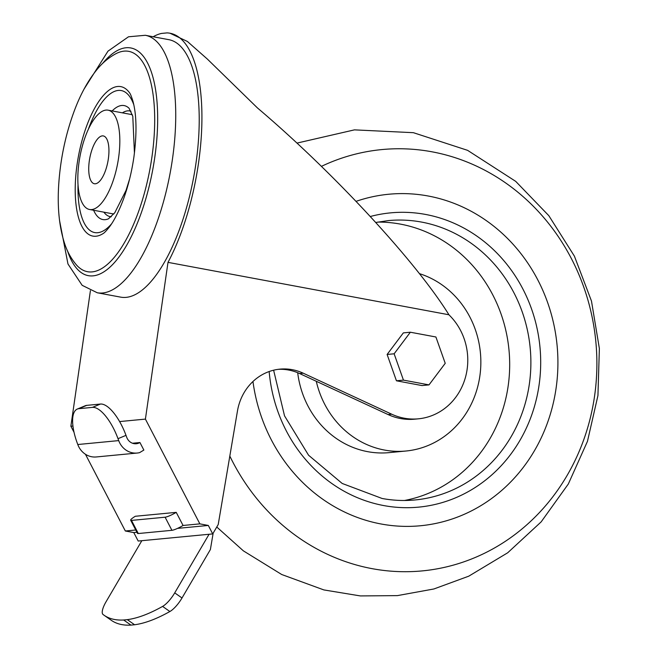 <?xml version="1.0" encoding="UTF-8"?>
<svg xmlns="http://www.w3.org/2000/svg" width="658" height="658" viewBox="0 0 658 658"><rect width="100%" height="100%" fill="white"/><g stroke="black" fill="none" stroke-linecap="round" stroke-linejoin="round"><path stroke-width="0.99" d="M213.159 533.161L210.379 549.562L182.011 597.982L174.724 592.874A16.466 5.083 -55 0 1 162.592 606.413A257.665 79.519 -55 0 1 127.307 619.647L134.594 624.755A257.665 79.519 -55 0 0 169.879 611.521A16.466 5.083 -55 0 0 182.011 597.982M85.441 454.259L125.333 530.99L133.78 532.569L138.188 541.04L141.84 540.695L106.111 601.659A16.466 5.083 -55 0 0 103.035 614.482A257.665 79.519 -55 0 0 103.997 615.189L111.284 620.297A257.665 79.519 -55 0 0 130.942 625.1L134.594 624.755M130.942 625.1L123.655 619.992L127.307 619.647M141.84 540.695L209.063 534.271L174.724 592.874M103.997 615.189A257.665 79.519 -55 0 0 123.655 619.992M429 384.889L421.984 385.563L396.445 380.793L387.118 354.465L403.346 332.89L410.362 332.224L435.909 336.986L445.227 363.323L429 384.889L403.453 380.127L394.134 353.79L410.362 332.224M212.715 533.918L208.315 525.446L199.859 523.867L145.41 419.105L167.996 262.361L448.937 314.771L450.154 316.021A59.87 55.066 -95.5 0 1 464.943 379.074A59.87 55.066 -95.5 0 1 418.365 418.825A59.87 55.066 -95.5 0 1 391.707 414.195L303.231 373.193A52.385 48.182 -95.5 0 0 279.905 369.138A52.385 48.182 -95.5 0 0 237.456 411.028L218.217 524.533L212.715 533.918L209.063 534.271M74.025 432.29L70.875 426.228L72.931 426.039M90.417 290.622L70.875 426.228M418.365 418.825L414.713 419.171A59.87 55.066 -95.5 0 1 388.055 414.54L299.579 373.538L303.231 373.193M278.087 369.352A52.385 48.182 -95.5 0 1 299.579 373.538M167.996 262.361A137.514 52.163 -79.4 0 0 201.916 119.772A137.514 52.163 -79.4 0 0 170.003 33.229L187.407 41.47L207.36 59.072L257.459 107.945C333.129 172.059 415.889 261.448 448.937 314.771M170.003 33.229A137.514 52.163 -79.4 0 0 167.017 32.9L161.523 33.426A137.514 52.163 -79.4 0 0 153.166 36.749M120.768 297.153A130.967 49.679 -79.4 0 0 195.928 163.521A130.967 49.679 -79.4 0 0 168.802 39.661L145.311 35.285A130.967 49.679 100.6 0 1 172.445 159.137A130.967 49.679 100.6 0 1 97.277 292.769L120.768 297.153M119.608 421.572L145.41 419.105M133.78 532.569L136.93 532.264M177.52 528.382L208.315 525.446M130.671 520.231A9.352 1.472 152.5 0 1 135.318 516.267L176.237 512.36A9.352 1.472 152.5 0 1 165.1 517.204L131.493 520.412A9.352 1.472 152.5 0 1 130.671 520.231L137.489 533.35A9.352 1.472 -27.5 0 0 138.303 533.531L171.919 530.315A9.352 1.472 -27.5 0 0 183.056 525.471L199.859 523.867M125.333 530.99L135.745 529.994M77.29 409.062A34.923 13.176 67.4 0 0 77.085 442.604L77.784 444.52A19.46 17.898 84.5 0 0 96.274 456.956L137.193 453.041A19.46 17.898 -95.5 0 0 139.586 452.638L143.863 450.064L139.94 442.53A10.1 9.294 -95.5 0 1 136.296 443.731A10.1 9.294 -95.5 0 1 126.706 437.274L125.999 435.357A34.923 13.176 -112.6 0 0 100.427 404.053L86.782 405.361A34.923 13.176 -112.6 0 0 85.285 405.731L77.29 409.062A34.923 13.176 67.4 0 1 78.787 408.692L92.433 407.384A34.923 13.176 67.4 0 1 118.004 438.689L125.999 435.357M132.497 443.237L139.94 442.53M183.056 525.471L176.237 512.36M137.193 453.041A19.46 17.898 -95.5 0 1 118.703 440.605L118.004 438.689M396.445 380.793L403.453 380.127M387.118 354.465L394.134 353.79M229.823 456.084A211.637 194.669 84.5 0 0 560.674 485.777A211.637 194.669 84.5 0 0 432.1 151.825A211.637 194.669 84.5 0 0 321.433 166.359M252.96 381.517A166.515 153.166 84.5 0 0 411.587 526.318A166.515 153.166 84.5 0 0 557.688 371.721A166.515 153.166 84.5 0 0 428.259 196.018A166.515 153.166 84.5 0 0 356.085 201.348M404.44 500.491A140.319 129.067 84.5 0 0 509.67 362.311A140.319 129.067 84.5 0 0 400.426 224.115A140.319 129.067 84.5 0 0 377.832 222.083M297.696 372.724A90.738 83.467 84.5 0 0 389.149 452.63L405.953 451.018A90.738 83.467 84.5 0 0 480.57 369.574A90.738 83.467 84.5 0 0 419.442 273.646M316.284 381.286A90.738 83.467 84.5 0 0 405.953 451.018M108.331 158.932A24.321 9.228 100.6 0 1 94.374 183.746A24.321 9.228 100.6 0 1 89.768 158.142A24.321 9.228 100.6 0 1 103.298 135.926A24.321 9.228 100.6 0 1 108.331 158.932M113.908 213.875A50.518 19.164 100.6 0 1 112.378 213.751L89.57 209.499A50.518 19.164 100.6 0 1 79.996 156.324A50.518 19.164 100.6 0 1 108.101 110.174A50.518 19.164 100.6 0 1 118.563 157.953A50.518 19.164 100.6 0 1 89.57 209.499M108.101 110.174L130.901 114.434A50.518 19.164 100.6 0 1 132.373 114.87M388.055 414.54L391.707 414.195M131.493 520.412L138.303 533.531M171.919 530.315L165.1 517.204M77.784 444.52L118.703 440.605M92.433 407.384L100.427 404.053M86.782 405.361L78.787 408.692M370.314 216.498A147.803 135.951 -95.5 0 1 540.522 354.933A147.803 135.951 -95.5 0 1 383.655 505.55A147.803 135.951 -95.5 0 1 269.163 371.54M375.8 222.478L388.352 220.594A140.319 129.067 -95.5 0 1 421.622 222.091A140.319 129.067 -95.5 0 1 530.841 366.087A140.319 129.067 -95.5 0 1 415.058 499.957C404.037 501.001 393.056 500.508 382.101 498.476L342.193 483.457L308.577 455.237L284.527 415.856L273.621 370.199M102.483 63.587A115.783 43.922 100.6 0 1 154.753 157.509A115.783 43.922 100.6 0 1 113.406 263.726A115.783 43.922 100.6 0 1 67.535 250.928M151.875 157.377A112.099 42.523 100.6 0 1 76.673 265.19C71.228 258.898 67.165 251.545 64.476 243.131C59.294 226.944 57.345 207.887 58.628 185.951C60.256 159.368 65.594 134.018 74.658 109.894C80.671 94.028 87.942 80.786 96.479 70.167C102.097 63.094 108.66 57.567 116.153 53.578A112.099 42.523 100.6 0 1 151.875 157.377M103.018 233.623A76.032 28.837 100.6 0 1 102.969 233.656A76.032 28.837 100.6 0 1 78.475 156.036A76.032 28.837 100.6 0 1 129.305 92.474A76.032 28.837 100.6 0 1 129.338 92.515L129.305 92.474C130.185 93.346 131.386 96.208 132.908 101.069C136.642 114.772 136.979 133.418 133.911 157.015C131.732 171.903 128.285 185.852 123.581 198.864C119.032 211.062 114.311 220.422 109.425 226.936C106.251 230.925 104.104 233.162 102.969 233.656L103.018 233.623M111.597 223.81A72.248 27.406 100.6 0 1 78.031 184.594M88.361 129.239A72.248 27.406 100.6 0 1 133.804 104.77M129.601 178.992L126.015 190.45L114.788 212.731L108.471 218.818A57.97 21.994 100.6 0 1 93.625 210.256M112.156 110.931A57.97 21.994 100.6 0 1 129.091 108.29L132.784 116.252L134.438 153.075M111.309 216.729A53.726 20.382 100.6 0 1 103.89 212.164M122.413 112.847A53.726 20.382 100.6 0 1 130.983 111.268M169.879 611.521L162.592 606.413M296.964 143.099L354.456 129.865L413.397 132.686L467.599 150.345L515.699 181.361L548.83 215.676L574.409 256.159L591.476 301.06L599.372 348.526L597.941 395.548L587.471 441.312L568.323 484.008L541.156 521.876L507.68 552.794L468.735 576.186L433.885 588.976L397.391 595.622L360.395 595.926L323.851 589.922L281.698 574.508L243.386 550.861L216.77 527M97.277 292.769L82.16 285.317L67.971 263.99L59.565 220.586M84.117 89.003L107.97 51.168L128.491 36.79L145.311 35.285"/></g></svg>
